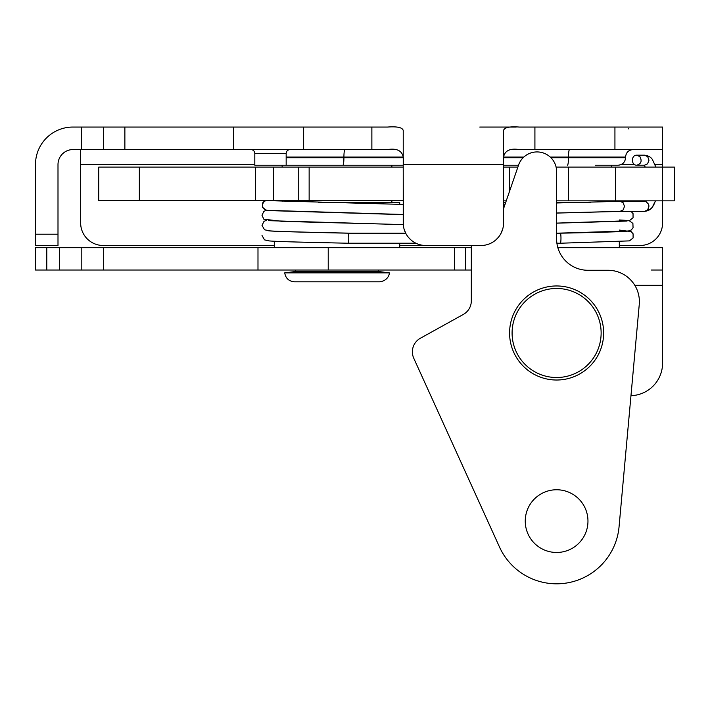 <?xml version="1.0" encoding="UTF-8"?>
<svg xmlns="http://www.w3.org/2000/svg" width="710" height="710" viewBox="0 0 710 710"><rect width="100%" height="100%" fill="white"/><g stroke="black" fill="none" stroke-linecap="round" stroke-linejoin="round"><path stroke-width="1.06" d="M486.075 127.054L488.347 127.054M81.357 149.553L81.357 127.054L103.589 127.054L103.589 149.553L73.05 149.553A15.052 15.052 0 0 0 57.998 164.605L57.998 245.5L35.5 245.5L35.5 234.211L57.998 234.211M233.412 127.054L303.64 127.054L303.64 149.553L233.412 149.553L233.412 127.054L103.589 127.054M403.404 225.771L403.2 164.605C404.94 152.677 399.721 147.662 387.545 149.561L371.871 149.553L371.871 127.054L303.64 127.054M371.871 127.054L387.545 127.054C397.272 126.336 402.49 127.48 403.227 130.507L403.227 222.922A22.578 22.578 0 0 0 425.796 245.5L480.981 245.5A22.578 22.578 0 0 0 503.559 222.922L503.381 225.771M516.188 127.054L479.782 127.054M503.559 164.427L503.559 130.507C504.286 127.48 509.514 126.336 519.232 127.054L534.914 127.054L534.914 149.553L519.232 149.553C507.064 147.662 501.846 152.677 503.576 164.605L503.576 222.922L503.559 164.427L403.227 164.427M614.931 127.054L662.59 127.054L662.59 149.553L661.463 149.561L614.931 149.553L614.931 127.054L534.914 127.054M81.357 127.054L72.873 127.054A37.373 37.373 0 0 0 35.5 164.427L35.5 234.211M233.412 149.553L103.589 149.553M250.896 149.553C253.275 149.792 254.579 151.097 254.81 153.475L254.81 165.235L391.876 165.235L391.876 167.116M567.423 165.235A7.526 1.065 -90 0 0 568.488 157.709L625.563 157.709C625.12 162.279 622.608 164.791 618.037 165.235L595.406 165.235M518.495 165.235L503.576 165.235L518.495 165.235M403.2 165.235L286.166 165.235L286.166 153.475L254.81 153.475M417.986 244.107L416.193 243.352M410.957 239.936L408.578 237.53M405.907 233.599L404.07 229.037M502.716 229.037L500.869 233.599M498.198 237.522L495.82 239.936M490.583 243.352L488.799 244.107M254.81 164.605L80.647 164.605L80.647 222.922A22.578 22.578 0 0 0 103.225 245.5L274.291 245.5M662.59 200.85L662.59 222.922A22.578 22.578 0 0 1 640.012 245.5L619.315 245.5M503.576 208.616L518.273 165.936A19.569 19.569 0 0 1 556.604 171.456L556.604 238.924A31.355 31.355 0 0 0 587.96 270.279L608.026 270.279A31.355 31.355 0 0 1 639.257 304.475L619.058 526.793A62.711 62.711 0 0 1 499.512 547.046L413.77 358.266A15.549 15.549 0 0 1 420.391 338.235L463.31 314.441A15.549 15.549 0 0 0 471.325 300.836L471.325 245.5L399.712 245.5M662.59 149.553L662.59 167.116M534.914 149.553L614.931 149.553M519.232 149.561L661.463 149.561M303.64 149.553L371.871 149.553M80.647 164.605L80.647 149.553M557.865 247.71L662.59 247.71L662.59 363.094A32.607 32.607 0 0 1 630.968 395.683M471.325 270.031L35.5 270.031L35.5 247.71L471.325 247.71M651.301 270.031L662.59 270.031M662.59 247.71L651.301 247.71M465.68 247.71L465.68 270.031L465.68 247.71M257.987 247.71L257.987 270.031M389.293 272.862L284.71 272.862C285.66 278.347 288.917 281.329 294.472 281.799L379.53 281.799C387.695 280.983 389.568 274.335 389.293 272.862L380.462 271.761L293.541 271.761L284.71 272.862M399.712 204.294L399.712 202.235L318.346 202.235M590.729 202.235L556.604 202.235M505.777 202.235L503.576 202.235M139.346 167.116L98.708 167.116L98.708 200.726L139.346 200.726L139.346 167.116L255.405 167.116L255.405 200.726L273.385 200.726L273.385 167.116L255.405 167.116M403.2 167.116L273.385 167.116M403.2 200.726L309.143 200.726L309.143 167.116M298.75 167.116L298.75 200.726L309.143 200.726M298.75 200.726L273.385 200.726M255.405 200.726L139.346 200.726M556.604 167.116L556.604 200.85L674.5 200.85L674.5 167.116L556.116 167.116M503.576 200.85L506.248 200.85M517.865 167.116L503.576 167.116M639.914 156.653C642.204 161.063 641.148 163.912 636.755 165.208C630.986 165.519 630.995 154.869 636.755 155.179L639.914 156.653M655.348 200.85A20.324 9.221 -90 0 1 652.375 207.063A20.324 9.221 -90 0 1 647.671 209.894L644.547 211.367L620.034 211.367L623.194 209.894L624.507 206.353L623.069 202.661L620.034 201.329L556.604 202.98M348.14 243.228A5.014 0.612 -90 0 0 348.157 243.228A5.014 0.612 -90 0 0 348.77 238.205A5.014 0.612 -90 0 0 348.157 233.191C310.128 232.401 270.466 231.398 268.478 230.75M627.143 231.123C625.324 231.664 594.891 232.516 560.367 233.191A5.014 0.612 90 0 1 560.971 238.205A5.014 0.612 90 0 1 560.367 243.228L556.906 243.228M266.286 220.349L263.978 221.387L262.008 225.398L264.582 229.809L270.004 230.883C280.184 231.664 316.527 232.427 350.997 233.191L405.685 233.191M556.604 233.199L628.359 230.99L631.217 230.005L633.063 227.839L632.894 223.393L629.246 220.73M597.456 309.684A47.029 47.029 0 0 0 516.001 309.267A47.029 47.029 0 0 0 556.365 380.019A47.029 47.029 0 0 0 597.456 309.684M556.604 489.758A31.355 31.355 0 0 1 583.762 536.795A31.355 31.355 0 0 1 529.456 536.795A31.355 31.355 0 0 1 556.604 489.758M342.85 165.235A7.526 1.065 -90 0 0 343.915 157.709L403.023 157.709M503.754 157.709L523.119 157.709M550.969 157.709L568.488 157.709L568.488 157.079L550.321 157.079M286.166 157.709L343.915 157.709L343.915 157.079L286.166 157.079M523.767 157.079L503.816 157.079M402.969 157.079L343.915 157.079A7.526 1.065 90 0 1 344.98 149.553M625.563 157.709L625.563 157.079L568.488 157.079A7.526 1.065 90 0 1 569.553 149.553M662.59 164.605L655.108 164.605M634.625 164.605L621.046 164.605M124.871 127.054L124.871 149.553M662.59 285.331L634.811 285.331M454.391 247.71L454.391 270.031M328.224 247.71L328.224 270.031M103.651 247.71L103.651 270.031M81.81 247.71L81.81 270.031M59.578 247.71L59.578 270.031M46.789 247.71L46.789 270.031M98.708 167.116L98.708 200.726M615.668 167.116L615.668 200.85M662.519 200.85L662.519 167.116M674.465 200.85L674.465 167.116M509.256 192.126L509.256 167.116M568.364 200.85L568.364 167.116M636.755 165.208L644.511 165.208L647.547 163.877L648.984 160.194L647.671 156.653L644.511 155.179C648.212 155.614 650.83 157.043 652.375 159.484L655.907 167.116M647.671 209.894L648.976 206.122L648.567 204.231L646.073 201.649L620.034 201.329M266.978 210.382A5.014 4.979 -90 0 1 266.676 210.337A5.014 4.979 -90 0 1 266.667 210.329A5.014 4.979 -90 0 1 265.735 200.726M595.282 310.927A44.526 44.526 0 0 1 556.383 377.516A44.526 44.526 0 0 1 518.167 310.536A44.526 44.526 0 0 1 595.282 310.927M286.166 153.475C286.378 151.115 287.683 149.81 290.088 149.553M628.128 129.016L628.634 128.324M625.563 157.079C626.007 152.508 628.519 150.005 633.089 149.553M282.136 165.235L282.136 167.116M282.136 200.726L282.136 201.241M391.876 200.726L391.876 202.235M378.581 271.761L378.581 270.031M295.431 271.761L295.431 270.031M274.291 241.231L274.291 247.71M399.712 243.228L399.712 247.71M611.479 165.235L611.479 167.116M611.479 200.85L611.479 201.658M619.315 241.693L619.315 247.71M636.755 155.179L644.511 155.179M644.511 211.367C648.212 210.932 650.83 209.494 652.375 207.063L655.49 200.85M644.085 201.329L644.494 200.85M645.301 167.116L644.085 165.208M264.706 200.726L262.452 203.149L262.611 207.595L266.658 210.337M560.367 233.191L557.341 233.191M350.98 233.191L348.157 233.191M415.927 243.228L348.157 243.228C313.43 242.456 278.187 241.711 269.161 240.912L264.519 239.873L262.017 235.498M403.2 214.482L266.676 210.329M266.259 210.249L263.818 211.411L261.999 215.299L263.827 219.195L282.305 221.378L403.271 224.582M268.602 210.577L403.2 214.633M271.327 200.726L403.2 204.436M403.28 224.635L268.504 220.659M621.259 211.367L556.604 213.08M620.238 211.358L556.604 213.018M505.129 204.116L503.576 204.152M631.057 211.367L633.036 213.603L633.054 217.766L629.388 220.703L556.604 223.109M619.315 230.067L631.217 231.637L633.08 233.794L633.089 237.957L629.433 240.885L560.385 243.228M626.966 220.419L619.315 219.967M627.001 221.05L556.604 223.171"/></g></svg>
